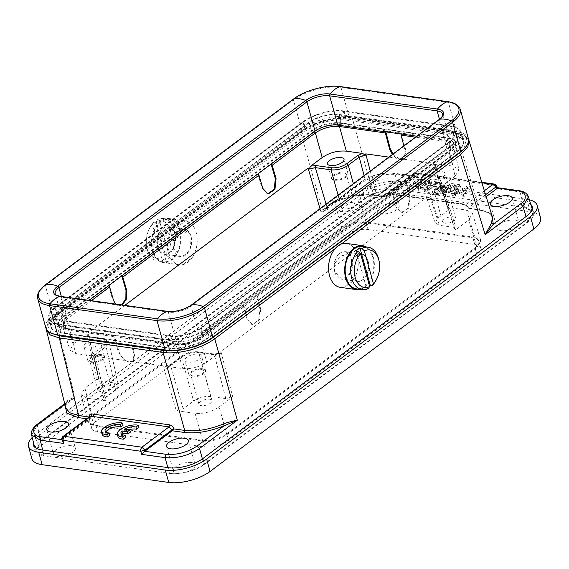 <?xml version="1.0" encoding="UTF-8"?>
<svg xmlns="http://www.w3.org/2000/svg" width="569" height="569" viewBox="0 0 569 569"><rect width="100%" height="100%" fill="white"/><g stroke="black" fill="none" stroke-linecap="round" stroke-linejoin="round"><path stroke-width="0.43" stroke-dasharray="2.85 2.13" d="M128.786 429.787A8.82 3.634 -15.5 0 0 124.945 431.373L130.408 432.141M124.945 431.373L124.334 429.161M121.738 434.311A8.82 3.634 -15.5 0 0 121.61 435.541A8.82 3.634 -15.5 0 0 125.706 437.397M117.968 436.551A12.603 5.192 164.5 0 1 124.924 429.517A12.603 5.192 164.5 0 1 138.95 427.475M105.862 432.084A8.82 3.634 -15.5 0 0 105.734 433.315A8.82 3.634 -15.5 0 0 109.824 435.171M102.093 434.325A12.603 5.192 164.5 0 1 109.049 427.291A12.603 5.192 164.5 0 1 123.068 425.249M461.715 196.867L463.913 197.173L470.613 188.332L468.422 188.026L454.83 194.719L460.584 186.931L458.507 186.639L443.059 194.249L445.214 194.555L458.031 187.941L457.419 185.729L454.787 188.816L455.399 191.028L452.156 195.53L454.745 195.892L454.119 193.673L467.412 187.123L468.024 189.342L461.715 196.867L461.096 194.655L463.301 194.961L470.001 186.12L470.613 188.332M458.024 187.941L455.406 191.028M454.603 195.949L468.045 189.349M463.301 194.961L463.913 197.173M470.001 186.12L467.81 185.814L468.422 188.026M467.81 185.814L454.218 192.507L454.837 194.719M454.218 192.507L455.001 191.469L455.613 193.68M455.001 191.469L459.965 184.712L460.584 186.931M459.965 184.712L457.896 184.427L458.507 186.639M457.896 184.427L442.447 192.038L443.059 194.249M442.447 192.038L444.602 192.343L445.214 194.555M444.602 192.343L454.218 187.407L454.83 189.619M454.218 187.407L457.419 185.729M454.787 188.816L451.537 193.318L452.156 195.53M451.537 193.318L454.126 193.68M467.412 187.123L461.096 194.655M418.315 190.786L420.519 191.092L431.522 182.855L429.467 182.564L420.818 189.043L420.946 181.369L418.741 181.063L407.738 189.299L409.801 189.591L418.435 183.118L418.315 190.786L417.703 188.574L419.908 188.88L420.519 191.092M419.908 188.88L430.911 180.643L428.848 180.352L420.207 186.824L420.335 179.157L418.13 178.851L407.127 187.087L409.182 187.379L417.824 180.906L417.703 188.574M417.824 180.906L418.435 183.118M409.182 187.379L409.801 189.591M407.127 187.087L407.738 189.299M418.13 178.851L418.741 181.063M420.335 179.157L420.946 181.369M420.207 186.824L420.818 189.043M428.848 180.352L429.467 182.564M430.911 180.643L431.522 182.855M424.275 191.618L426.43 191.924L437.433 183.68L435.278 183.382L424.275 191.618L423.663 189.406L425.811 189.705L426.43 191.924M425.811 189.705L436.814 181.468L434.666 181.17L423.663 189.406M434.666 181.17L435.278 183.382M436.814 181.468L437.433 183.68M435.143 193.14L437.454 193.467L454.688 186.099L452.405 185.779L447.291 188.026L440.513 187.08L441.949 184.313L439.51 183.972L435.143 193.14L434.524 190.928L436.843 191.255L454.069 183.887L451.793 183.567L446.679 185.814L439.901 184.861L441.338 182.101L438.891 181.76L434.524 190.928M439.993 188.054L445.484 188.83L437.504 192.443L439.993 188.054L439.375 185.843L444.873 186.618L436.892 190.231L437.504 192.443M436.892 190.231L439.375 185.843M444.873 186.618L445.484 188.83M436.843 191.255L437.454 193.467M438.891 181.76L439.51 183.972M441.338 182.101L441.949 184.313M439.901 184.861L440.513 187.08M446.679 185.814L447.291 188.026M451.793 183.567L452.405 185.779M454.069 183.887L454.688 186.099M414.332 176.027L414.886 175.046L413.713 175.316L413.051 176.255L414.332 176.027L418.549 177.72L414.886 175.046L417.603 174.662M187.628 230.665A13.613 9.004 98 0 0 184.648 229.385A13.613 9.004 98 0 0 173.958 240.907L177.023 238.61C178.879 234.364 181.397 232.486 184.562 232.963L187.628 230.665L191.141 236.498L190.402 248.205L186.219 254.435L180.615 256.313L174.164 249.208L173.958 240.907M157.791 246.91A13.613 9.004 98 0 0 164.391 254.037A13.613 9.004 98 0 0 173.225 248.056A13.613 9.004 98 0 0 174.768 234.2A13.613 9.004 98 0 0 168.168 227.081A13.613 9.004 98 0 0 159.334 233.055A13.613 9.004 98 0 0 157.791 246.91M157.634 247.031A13.862 9.168 98 0 0 164.356 254.286A13.862 9.168 98 0 0 173.353 248.198A13.862 9.168 98 0 0 174.925 234.087A13.862 9.168 98 0 0 168.204 226.832A13.862 9.168 98 0 0 159.206 232.92A13.862 9.168 98 0 0 157.634 247.031M334.231 263.376L337.296 261.079C339.117 256.832 341.635 254.948 344.835 255.431L347.901 253.134L351.621 258.995L351.158 270.737L347.054 276.982L341.393 278.853L334.643 271.705L334.231 263.376A13.613 9.004 -82 0 1 344.921 251.854A13.613 9.004 -82 0 1 347.901 253.134M367.994 261.292A13.613 9.004 -82 0 1 366.457 275.147A13.613 9.004 -82 0 1 357.617 281.122A13.613 9.004 -82 0 1 351.016 274.002A13.613 9.004 -82 0 1 352.56 260.147A13.613 9.004 -82 0 1 361.393 254.165A13.613 9.004 -82 0 1 367.994 261.292M350.86 274.116A13.862 9.168 98 0 0 357.581 281.378A13.862 9.168 98 0 0 366.585 275.282A13.862 9.168 98 0 0 368.15 261.171A13.862 9.168 98 0 0 361.429 253.916A13.862 9.168 98 0 0 352.431 260.005A13.862 9.168 98 0 0 350.86 274.116M362.481 246.427A21.423 14.168 -82 0 1 372.866 257.643A21.423 14.168 -82 0 1 370.44 279.45A21.423 14.168 -82 0 1 356.535 288.86M360.291 289.393A22.184 14.666 98 0 0 373.342 257.288A22.184 14.666 98 0 0 366.244 246.953M334.757 271.861A13.862 9.168 98 0 0 341.478 279.116A13.862 9.168 98 0 0 350.483 273.028A13.862 9.168 98 0 0 352.047 258.916A13.862 9.168 98 0 0 345.326 251.662A13.862 9.168 98 0 0 336.329 257.75A13.862 9.168 98 0 0 334.757 271.861M340.326 287.352A22.184 14.666 98 0 0 343.697 287.245L353.249 280.09A22.184 14.666 98 0 0 357.24 255.033A22.184 14.666 98 0 0 346.485 243.418M353.249 280.09C350.532 284.073 347.346 286.463 343.697 287.245M378.897 260.154A21.423 14.168 -82 0 1 376.088 280.183M356.201 250.957L366.528 288.206A21.423 14.168 98 0 0 369.544 286.1M366.528 288.206L368.406 288.469M343.896 110.919A29.993 12.354 164.5 0 0 302.914 121.802L54.88 307.537A29.993 12.354 164.5 0 0 48.258 318.676A29.993 12.354 164.5 0 0 58.458 324.671L165.928 339.736A29.993 12.354 164.5 0 0 206.917 328.854L454.951 143.118A29.993 12.354 164.5 0 0 461.573 131.98A29.993 12.354 164.5 0 0 451.373 125.984L343.896 110.919L346.108 118.885L453.585 133.957A29.993 12.354 164.5 0 1 463.785 139.946A29.993 12.354 164.5 0 1 457.163 151.084L209.129 336.82A29.993 12.354 164.5 0 1 168.14 347.702L60.663 332.637A29.993 12.354 164.5 0 1 50.463 326.649A29.993 12.354 164.5 0 1 57.085 315.503L305.119 129.768A29.993 12.354 164.5 0 1 346.108 118.885M450.748 126.46A28.983 11.935 164.5 0 1 460.563 132.115A28.983 11.935 164.5 0 1 454.204 143.011L206.17 328.747A28.983 11.935 164.5 0 1 166.561 339.266L59.084 324.195A28.983 11.935 164.5 0 1 49.19 318.27A28.983 11.935 164.5 0 1 55.627 307.644L303.661 121.908A28.983 11.935 164.5 0 1 343.271 111.389L450.748 126.46L453.365 135.187L345.888 120.123A29.254 12.049 -15.5 0 0 305.923 130.735L57.889 316.471A29.254 12.049 -15.5 0 0 51.395 327.196A29.254 12.049 -15.5 0 0 61.374 333.178L168.851 348.242A29.254 12.049 -15.5 0 0 208.816 337.63L456.85 151.895A29.254 12.049 -15.5 0 0 463.273 140.892A29.254 12.049 -15.5 0 0 453.365 135.187M453.315 134.27L455.527 142.236A21.423 8.827 164.5 0 0 448.237 137.954L340.76 122.89L338.555 114.924L446.032 129.988A21.423 8.827 164.5 0 1 453.315 134.27A21.423 8.827 164.5 0 1 448.585 142.222L200.551 327.957A21.423 8.827 164.5 0 1 171.276 335.731L63.799 320.667A21.423 8.827 164.5 0 1 56.516 316.385A21.423 8.827 164.5 0 1 61.246 308.434L309.28 122.698A21.423 8.827 164.5 0 1 338.555 114.924M439.446 119.255L445.25 140.194L416.807 136.204M445.25 140.194A16.636 6.849 164.5 0 1 450.911 143.516A16.636 6.849 164.5 0 1 447.234 149.697L199.2 335.433A16.636 6.849 164.5 0 1 176.468 341.464L68.998 326.4A16.636 6.849 164.5 0 1 63.337 323.078A16.636 6.849 164.5 0 1 67.014 316.897L89.091 300.368M455.527 142.236A21.423 8.827 164.5 0 1 450.79 150.195L202.763 335.93A21.423 8.827 164.5 0 1 173.481 343.704L66.011 328.633A21.423 8.827 164.5 0 1 58.721 324.358A21.423 8.827 164.5 0 1 63.451 316.4L311.485 130.664A21.423 8.827 164.5 0 1 340.76 122.89M468.394 138.665A34.787 14.325 164.5 0 0 456.573 131.716L349.096 116.652L340.966 87.349A1.515 1.003 98 0 0 340.234 86.559M45.847 327.929A34.787 14.325 164.5 0 1 53.529 315.006L301.563 129.27A34.787 14.325 164.5 0 1 349.096 116.652M339.181 114.454L446.658 129.519A22.433 9.239 164.5 0 1 454.311 134.106A22.433 9.239 164.5 0 1 449.332 142.328L201.298 328.064A22.433 9.239 164.5 0 1 170.643 336.208L63.173 321.136A22.433 9.239 164.5 0 1 55.57 316.762A22.433 9.239 164.5 0 1 60.492 308.327L308.526 122.591A22.433 9.239 164.5 0 1 339.181 114.454L341.471 123.43L448.948 138.495L446.658 129.519M202.393 458.913L203.866 464.212C196.924 470.158 177.983 475.186 169.427 473.358L44.098 455.79L35.498 450.641L41.096 441.395L364.893 198.922L360.625 183.567C371.073 176.575 382.553 173.524 395.057 174.427L418.549 177.72L417.646 174.64L416.188 173.14L415.036 173.438L387.902 193.766L386.593 193.168C384.8 193.111 384.025 194.121 384.274 196.205L373.541 194.698C361.628 193.396 348.79 195.53 335.034 201.099C331.727 202.116 327.666 205.701 322.843 211.853L330.596 204.612L334.8 201.945C349.195 196.149 362.545 193.937 374.85 195.302L385.576 196.803L384.274 196.205L386.365 195.779L386.941 193.958L387.902 193.766L465.791 204.684L468.721 207.322A1.515 0.946 -126.8 0 0 470.165 208.659L480.314 210.338C489.795 212.166 490.023 213.944 491.075 214.719L492.398 216.96L488.33 212.301L479.589 209.57L456.125 133.054L464.873 135.806L468.927 140.429M486.175 196.675L470.165 208.659L468.379 207.841L485.57 194.705M203.866 464.212L527.662 221.739L533.196 212.273L524.654 207.351L519.924 191.931L528.459 196.838M364.893 198.922C371.834 192.983 390.768 187.955 399.331 189.783L525.279 207.436A25.207 10.377 -15.5 0 1 533.85 212.472A25.207 10.377 -15.5 0 1 528.288 221.832L204.491 464.297A25.207 10.377 -15.5 0 1 170.046 473.444L169.427 473.358L167.834 467.604M31.608 434.986L37.205 425.754L74.987 397.461C69.738 398.848 66.957 400.384 66.63 402.091L65.727 407.838L66.552 402.909L65.57 403.549L67.974 401.273L74.987 397.461L54.83 316.328L55.591 315.183L301.456 131.069C313.185 121.965 336.955 115.656 351.045 117.904L454.816 132.449L466.63 138.395L463.763 149.028M51.559 333.313L47.54 325.354L55.072 315.311M495.599 185.594L496.566 186.497L496.438 188.638L497.903 187.742M414.659 176.063L393.848 173.147C382.076 172.251 371.13 175.152 360.995 181.852L330.596 204.612L335.02 202.009C349.238 196.312 362.318 194.129 374.267 195.466L374.85 195.302L373.541 194.698L352.353 118.501L351.045 117.904L351.621 117.755M530.792 204.427A25.207 10.377 -15.5 0 0 523.686 201.682L397.112 183.936L398.705 189.69L399.331 189.783L395.057 174.427L393.84 173.175L392.887 173.424C387.532 171.226 365.454 177.244 361.891 181.653L334.8 201.945L335.034 201.099M374.374 189.527A11.344 4.673 164.5 0 1 370.519 187.258A11.344 4.673 164.5 0 1 376.237 181.17A11.344 4.673 164.5 0 1 388.52 178.929A11.344 4.673 164.5 0 1 392.375 181.198A11.344 4.673 164.5 0 1 386.657 187.286A11.344 4.673 164.5 0 1 374.374 189.527M62.234 441.174L62.761 439.517L89.859 419.225L86.659 418.77M64.987 404.879L65.57 403.549L64.802 404.125M46.438 330.191L47.782 323.697L54.83 316.328L300.695 132.221C314.102 122.356 336.45 116.417 352.353 118.501L456.125 133.054L454.816 132.449L455.392 132.3L464.909 135.443L468.564 139.469M61.893 439.695L62.533 438.621L62.761 439.517M90.236 416.152L89.859 419.225L89.347 417.049M413.713 175.316L413.457 175.487A1.515 0.946 53.2 0 1 413.208 176.397L392.887 173.424M66.552 402.902L66.63 402.091M474.866 237.309L366.016 222.052C357.41 221.419 349.373 223.553 341.912 228.446L91.787 415.754L87.868 422.226L93.885 425.832L202.735 441.089C211.348 441.715 219.385 439.581 226.839 434.688L476.971 247.38L480.841 240.751L474.866 237.309L466.509 210.061L447.732 207.429L433.592 163.388L403.016 159.1C401.124 159.96 398.897 159.647 396.316 158.161L388.876 157.122M341.912 228.446L334.366 201.312L320.802 211.476L327.687 209.648L342.73 211.753C348.882 212.216 354.615 210.694 359.942 207.187L370.369 199.378L377.254 197.55L358.47 194.918L366.016 222.052M466.509 210.061L472.483 213.503L468.614 220.139L476.971 247.38M226.839 434.688L219.165 406.927C211.725 411.899 203.688 414.033 195.06 413.329L202.735 441.089M93.885 425.832L87.021 398.186L105.806 400.818L95.386 356.322L125.962 360.611C128.509 362.119 130.742 362.432 132.662 361.55L163.239 365.839L176.276 410.697L195.06 413.329M87.021 398.186L81.004 394.587L84.916 388.108L91.787 415.754M334.366 201.312C341.805 196.348 349.843 194.214 358.47 194.918M481.765 182.293L416.195 173.104A3.023 3.023 0 0 0 413.962 173.673L413.457 175.487L386.365 195.779A1.515 0.946 53.2 0 1 386.23 196.568L385.007 196.952M433.592 163.388L435.74 165.728L423.884 174.74C421.33 176.696 420.349 178.666 420.939 180.643M435.74 165.743L434.638 167.635L448.329 210.302L449.51 208.382L447.732 207.429M448.329 210.302L437.902 218.112L435.157 222.899L439.403 225.31L454.446 227.415L456.061 228.361L455.051 230.296L468.614 220.139M453.379 216.81A6.807 2.802 164.5 0 1 455.698 218.169A6.807 2.802 164.5 0 1 454.19 220.701A6.807 2.802 164.5 0 1 444.894 223.169A6.807 2.802 164.5 0 1 442.575 221.81A6.807 2.802 164.5 0 1 446.011 218.155A6.807 2.802 164.5 0 1 453.379 216.81M352.268 202.635A6.807 2.802 164.5 0 1 354.587 204.001A6.807 2.802 164.5 0 1 353.086 206.526A6.807 2.802 164.5 0 1 343.783 208.994A6.807 2.802 164.5 0 1 341.471 207.635A6.807 2.802 164.5 0 1 344.899 203.979A6.807 2.802 164.5 0 1 352.268 202.635M396.316 158.161L392.34 154.526M392.966 154.057L398.912 158.644L404.282 158.246L405.932 150.771L405.299 151.247L403.698 158.68L403.016 159.1M434.545 164.839L436.772 163.836L453.031 166.112L446.935 141.567L452.952 145.159L449.041 151.638L455.136 176.191L459.048 169.711L453.031 166.112M403.89 145.877L405.299 151.247M454.446 227.415L440.854 185.231L442.547 186.17L456.139 228.34M434.624 167.585L435.377 166.418L424.417 174.626C420.711 177.834 421.152 179.946 425.74 180.949L441.416 183.147L443.685 184.761L441.871 187.742L441.018 186.76L455.051 230.296M220.9 351.592L220.765 353.313L214.378 354.821L225.843 398.599L232.728 396.771L220.9 351.592L441.018 186.76M225.843 398.599L210.8 396.493C204.648 396.031 198.915 397.553 193.595 401.06L183.168 408.869L176.276 410.697M219.165 406.927L232.728 396.771M209.748 399.253A6.807 2.802 164.5 0 1 212.059 400.612A6.807 2.802 164.5 0 1 210.558 403.137A6.807 2.802 164.5 0 1 201.262 405.612A6.807 2.802 164.5 0 1 198.944 404.246A6.807 2.802 164.5 0 1 202.379 400.597A6.807 2.802 164.5 0 1 209.748 399.253M183.168 408.869L170.536 365.405L164.221 367.261L163.239 365.839M132.662 361.55L133.331 361.137L134.739 353.854L130.116 338.036A1.515 1.003 98 0 0 129.391 337.268A1.515 1.003 98 0 0 129.127 337.282L113.402 335.077A1.515 1.003 -82 0 1 113.665 335.063A1.515 1.003 -82 0 1 114.39 335.831L119.013 351.649C120.251 355.461 122.563 358.449 125.962 360.611M243.297 305.709L246.79 318.981L251.847 324.508L258.646 319.906L259.997 309.095L256.498 295.823A1.515 0.946 53.2 0 1 256.726 294.792A1.515 0.946 53.2 0 1 256.925 294.692L243.724 304.579A1.515 0.946 -126.8 0 0 243.518 304.678A1.515 0.946 -126.8 0 0 243.297 305.709L200.082 338.064C192.635 342.943 184.598 345.077 175.977 344.465L182.677 368.563L166.418 366.28L164.221 367.261M129.127 337.282L134.113 354.323L132.662 361.642L124.831 360.767L118.38 352.119L113.402 335.077M95.386 356.322L95.187 357.588L92.206 355.881L75.947 353.598L68.529 329.408L62.547 325.952L66.424 319.33L73.842 343.527L69.973 350.155L75.947 353.598M95.187 357.588L93.985 356.663L95.101 354.828L105.201 397.944L103.999 399.801L105.806 400.818M105.201 397.944L115.628 390.135L118.437 385.569L114.127 382.937L99.084 380.832L97.448 379.822L98.487 377.951L84.916 388.108M108.636 385.078A6.807 2.802 164.5 0 1 110.955 386.436A6.807 2.802 164.5 0 1 109.447 388.961A6.807 2.802 164.5 0 1 100.151 391.436A6.807 2.802 164.5 0 1 97.84 390.078A6.807 2.802 164.5 0 1 101.268 386.422A6.807 2.802 164.5 0 1 108.636 385.078M99.084 380.832L88.885 337.232L87.164 336.194L87.96 332.957L98.487 377.951M341.471 123.43A22.17 9.132 -15.5 0 0 311.179 131.475L308.526 122.591M60.492 308.327L63.145 317.203L311.179 131.475M63.145 317.203A22.17 9.132 -15.5 0 0 58.28 325.546A22.17 9.132 -15.5 0 0 65.791 329.871L63.173 321.136M170.643 336.208L173.268 344.935L65.791 329.871M173.268 344.935A22.17 9.132 -15.5 0 0 203.56 336.891L201.298 328.064M449.332 142.328L451.594 151.155L203.56 336.891M451.594 151.155A22.17 9.132 -15.5 0 0 456.516 143.025A22.17 9.132 -15.5 0 0 448.948 138.495M434.851 166.546L436.772 163.836M436.665 193.51A6.807 2.802 164.5 0 1 434.353 192.151A6.807 2.802 164.5 0 1 437.789 188.495A6.807 2.802 164.5 0 1 445.157 187.151A6.807 2.802 164.5 0 1 447.469 188.51A6.807 2.802 164.5 0 1 445.968 191.042A6.807 2.802 164.5 0 1 436.665 193.51M440.854 185.231L425.178 183.033L420.932 180.65L423.677 175.842L434.638 167.635M335.561 179.335A6.807 2.802 164.5 0 1 333.242 177.976A6.807 2.802 164.5 0 1 336.677 174.32A6.807 2.802 164.5 0 1 344.046 172.976A6.807 2.802 164.5 0 1 346.357 174.342A6.807 2.802 164.5 0 1 344.857 176.867A6.807 2.802 164.5 0 1 335.561 179.335M385.369 131.802A1.515 1.003 -82 0 1 385.647 131.211L401.373 133.416A1.515 1.003 98 0 0 401.102 134.007M385.818 131.859L385.647 131.211M401.373 133.416L405.932 150.771M455.136 176.191L443.685 184.761M431.515 179.726A8.571 3.528 164.5 0 1 428.599 178.012A8.571 3.528 164.5 0 1 432.924 173.41A8.571 3.528 164.5 0 1 442.205 171.724A8.571 3.528 164.5 0 1 445.122 173.431A8.571 3.528 164.5 0 1 443.23 176.618A8.571 3.528 164.5 0 1 431.515 179.726M442.476 186.198L441.871 187.742M220.765 353.313L218.233 353.584L206.782 362.161L200.082 338.064L200.843 336.919L449.802 150.493C456.21 144.939 455.449 141.29 447.519 139.554L340.063 124.49C330.696 123.814 321.976 126.133 313.896 131.439L64.937 317.865C58.529 323.427 59.29 327.075 67.22 328.804L174.676 343.868C184.043 344.544 192.763 342.232 200.843 336.919L200.316 337.054M218.233 353.584L213.055 354.153L197.379 351.955C191.966 351.564 186.924 352.901 182.236 355.981L171.276 364.188L166.418 366.28M182.677 368.563C191.305 369.26 199.335 367.126 206.782 362.161M187.884 362.168A8.571 3.528 164.5 0 1 184.968 360.454A8.571 3.528 164.5 0 1 189.292 355.853A8.571 3.528 164.5 0 1 198.574 354.16A8.571 3.528 164.5 0 1 201.483 355.874A8.571 3.528 164.5 0 1 199.591 359.053A8.571 3.528 164.5 0 1 187.884 362.168M406.252 182.877L393.044 192.763A1.515 0.946 -126.8 0 0 392.845 192.863A1.515 0.946 -126.8 0 0 392.624 193.887L396.116 207.166L401.166 212.692L407.966 208.09L409.317 197.279L405.825 184A1.515 0.946 53.2 0 1 406.046 182.969A1.515 0.946 53.2 0 1 406.252 182.877L410.064 197.386L408.72 208.197L401.92 212.799L396.863 207.272L396.116 207.166M393.044 192.763L396.863 207.272M259.997 309.095L260.744 309.202L256.925 294.692M260.744 309.202L259.4 320.013L252.593 324.615L247.536 319.088L246.79 318.981M243.724 304.579L247.536 319.088M193.033 375.953A6.807 2.802 164.5 0 1 190.722 374.587A6.807 2.802 164.5 0 1 194.157 370.938A6.807 2.802 164.5 0 1 201.526 369.594A6.807 2.802 164.5 0 1 203.837 370.952A6.807 2.802 164.5 0 1 202.336 373.477A6.807 2.802 164.5 0 1 193.033 375.953M170.536 365.405L181.497 357.197C186.824 353.712 192.557 352.19 198.702 352.624L214.378 354.821M92.206 355.881L93.6 353.299L104.561 345.091C108.266 341.877 107.826 339.764 103.238 338.761L87.562 336.564L85.293 334.949L87.861 334.686M73.842 343.527L85.293 334.949M86.773 347.993A8.571 3.528 164.5 0 1 83.863 346.279A8.571 3.528 164.5 0 1 88.181 341.677A8.571 3.528 164.5 0 1 97.463 339.985A8.571 3.528 164.5 0 1 100.379 341.699A8.571 3.528 164.5 0 1 98.487 344.878A8.571 3.528 164.5 0 1 86.773 347.993M91.929 361.777A6.807 2.802 164.5 0 1 89.61 360.419A6.807 2.802 164.5 0 1 93.046 356.763A6.807 2.802 164.5 0 1 100.414 355.419A6.807 2.802 164.5 0 1 102.726 356.777A6.807 2.802 164.5 0 1 101.225 359.302A6.807 2.802 164.5 0 1 91.929 361.777M88.138 336.414L87.562 336.564L88.885 337.232L104.561 339.43L108.878 342.076L106.062 346.621L95.101 354.828M108.672 285.702A1.515 0.946 -126.8 0 0 108.53 285.624L121.73 275.737A1.515 0.946 53.2 0 1 121.873 275.816M257.992 173.886A1.515 0.946 -126.8 0 0 257.849 173.808L271.057 163.922A1.515 0.946 53.2 0 1 271.193 164M108.53 285.624L112.776 300.197L118.06 305.752L121.574 304.92M122.328 305.027L118.807 305.859L115.55 304.074M257.849 173.808L262.096 188.375L267.38 193.937M446.252 186.326A8.571 3.528 -15.5 0 0 436.978 188.019A8.571 3.528 -15.5 0 0 432.653 192.621A8.571 3.528 -15.5 0 0 435.57 194.335A8.571 3.528 -15.5 0 0 447.277 191.227A8.571 3.528 -15.5 0 0 449.169 188.04A8.571 3.528 -15.5 0 0 446.252 186.326M345.148 172.158A8.571 3.528 -15.5 0 0 335.866 173.844A8.571 3.528 -15.5 0 0 331.542 178.446A8.571 3.528 -15.5 0 0 334.458 180.16A8.571 3.528 -15.5 0 0 346.165 177.051A8.571 3.528 -15.5 0 0 348.057 173.865A8.571 3.528 -15.5 0 0 345.148 172.158M191.938 376.77A8.571 3.528 -15.5 0 0 203.645 373.662A8.571 3.528 -15.5 0 0 205.537 370.483A8.571 3.528 -15.5 0 0 202.621 368.769A8.571 3.528 -15.5 0 0 193.346 370.462A8.571 3.528 -15.5 0 0 189.022 375.063A8.571 3.528 -15.5 0 0 191.938 376.77M90.827 362.602A8.571 3.528 -15.5 0 0 102.534 359.487A8.571 3.528 -15.5 0 0 104.426 356.308A8.571 3.528 -15.5 0 0 101.517 354.594A8.571 3.528 -15.5 0 0 92.235 356.286A8.571 3.528 -15.5 0 0 87.91 360.888A8.571 3.528 -15.5 0 0 90.827 362.602M480.321 210.317L480.89 210.167L479.589 209.57L468.863 208.062L464.489 204.086L386.593 193.168M191.028 236.341A13.862 9.168 98 0 0 184.306 229.087A13.862 9.168 98 0 0 175.309 235.175A13.862 9.168 98 0 0 173.737 249.286A13.862 9.168 98 0 0 180.458 256.541A13.862 9.168 98 0 0 189.456 250.452A13.862 9.168 98 0 0 191.028 236.341M192.23 257.515A22.184 14.666 98 0 0 196.213 232.458A22.184 14.666 98 0 0 185.466 220.85A22.184 14.666 98 0 0 171.063 230.594A22.184 14.666 98 0 0 168.552 253.169A22.184 14.666 98 0 0 179.306 264.784A22.184 14.666 98 0 0 182.67 264.67C186.276 263.881 189.463 261.498 192.23 257.515L182.67 264.67M152.449 250.915A22.184 14.666 98 0 0 163.203 262.522A22.184 14.666 98 0 0 177.599 252.778A22.184 14.666 98 0 0 180.11 230.196A22.184 14.666 98 0 0 169.363 218.588A22.184 14.666 98 0 0 154.96 228.333A22.184 14.666 98 0 0 152.449 250.915M71.481 445.747A11.344 4.673 -15.5 0 0 59.197 447.988A11.344 4.673 -15.5 0 0 53.472 454.076A11.344 4.673 -15.5 0 0 57.334 456.338A11.344 4.673 -15.5 0 0 69.61 454.105A11.344 4.673 -15.5 0 0 75.336 448.009A11.344 4.673 -15.5 0 0 71.481 445.747M191.312 462.547A11.344 4.673 -15.5 0 0 179.029 464.781A11.344 4.673 -15.5 0 0 173.31 470.876A11.344 4.673 -15.5 0 0 177.165 473.138A11.344 4.673 -15.5 0 0 189.449 470.904A11.344 4.673 -15.5 0 0 195.167 464.809A11.344 4.673 -15.5 0 0 191.312 462.547M515.109 220.075A11.344 4.673 -15.5 0 0 502.825 222.315A11.344 4.673 -15.5 0 0 497.1 228.404A11.344 4.673 -15.5 0 0 500.962 230.673A11.344 4.673 -15.5 0 0 513.238 228.432A11.344 4.673 -15.5 0 0 518.964 222.344A11.344 4.673 -15.5 0 0 515.109 220.075M395.27 203.275A11.344 4.673 -15.5 0 0 382.994 205.516A11.344 4.673 -15.5 0 0 377.268 211.604A11.344 4.673 -15.5 0 0 381.123 213.873A11.344 4.673 -15.5 0 0 393.407 211.632A11.344 4.673 -15.5 0 0 399.132 205.544A11.344 4.673 -15.5 0 0 395.27 203.275M343.925 235.907L95.578 421.878A17.646 7.269 -15.5 0 0 91.68 428.429A17.646 7.269 -15.5 0 0 97.676 431.949L204.406 446.914A17.646 7.269 -15.5 0 0 228.518 440.513L476.865 254.542A17.646 7.269 -15.5 0 0 480.755 247.992A17.646 7.269 -15.5 0 0 474.759 244.464L368.029 229.506A17.646 7.269 -15.5 0 0 343.925 235.907L342.083 229.264L93.736 415.235A17.646 7.269 -15.5 0 0 89.838 421.785A17.646 7.269 -15.5 0 0 95.834 425.313L202.564 440.278A17.646 7.269 -15.5 0 0 226.675 433.87L475.023 247.899A17.646 7.269 -15.5 0 0 478.92 241.348A17.646 7.269 -15.5 0 0 472.917 237.828L366.187 222.863A17.646 7.269 -15.5 0 0 342.083 229.264M398.705 189.69A25.207 10.377 -15.5 0 0 364.267 198.837L40.47 441.309A25.207 10.377 -15.5 0 0 34.901 450.669A25.207 10.377 -15.5 0 0 43.472 455.698L44.098 455.79L42.675 450.058M397.112 183.936A25.207 10.377 -15.5 0 0 362.666 193.083L38.87 435.548A25.207 10.377 -15.5 0 0 33.393 442.17M540.55 217.763A30.249 12.454 -15.5 0 0 530.265 211.725L403.691 193.979A30.249 12.454 -15.5 0 0 362.361 204.954L38.564 447.419A30.249 12.454 -15.5 0 0 31.885 458.657M529.369 199.804A30.249 12.454 -15.5 0 0 526.83 199.328L400.256 181.582A30.249 12.454 -15.5 0 0 358.925 192.557L35.129 435.029A30.249 12.454 -15.5 0 0 32.234 437.49M179.64 230.552A21.423 14.168 98 0 0 169.256 219.342A21.423 14.168 98 0 0 155.344 228.752A21.423 14.168 98 0 0 152.919 250.559A21.423 14.168 98 0 0 163.303 261.776A21.423 14.168 98 0 0 177.215 252.366A21.423 14.168 98 0 0 179.64 230.552M124.796 305.368L87.96 332.957M165.814 260.069L155.486 222.82L153.609 222.557L152.357 224.535L161.447 257.309L163.943 259.805L165.814 260.069A21.423 14.168 -82 0 0 169.583 257.245L167.713 256.982L165.223 254.478L156.134 221.711L157.385 219.734L159.256 219.997L169.583 257.245M155.486 222.82A21.423 14.168 -82 0 1 159.256 219.997M152.357 224.535A18.905 12.504 98 0 0 149.114 229.143A18.905 12.504 98 0 0 146.638 246.811A18.905 12.504 98 0 0 161.447 257.309M153.609 222.557A21.423 14.168 98 0 0 149.697 228.02A21.423 14.168 98 0 0 146.887 248.048A21.423 14.168 98 0 0 147.3 249.777A21.423 14.168 98 0 0 157.691 260.986A21.423 14.168 98 0 0 163.943 259.805M167.713 256.982A21.423 14.168 98 0 0 174.022 229.762A21.423 14.168 98 0 0 163.637 218.553A21.423 14.168 98 0 0 157.385 219.734M165.223 254.478A18.905 12.504 98 0 0 170.579 230.68A18.905 12.504 98 0 0 156.134 221.711M455.989 191.611L456.601 193.823M465.84 188.908L466.459 191.12M439.865 188.78L440.477 190.999M448.237 137.954L446.032 129.988M456.573 131.716L448.443 102.42L340.966 87.349A34.787 14.325 164.5 0 0 293.44 99.973A1.515 0.946 53.2 0 1 293.654 98.921M460.271 109.369A34.787 14.325 164.5 0 0 448.443 102.42A1.515 1.003 98 0 0 447.711 101.631M451.373 125.984L453.585 133.957M454.951 143.118L457.163 151.084M450.79 150.195L448.585 142.222M450.911 143.516L442.782 114.213A16.636 6.849 164.5 0 1 439.112 120.393L447.234 149.697M439.325 119.341A1.515 0.946 -126.8 0 0 439.112 120.393L191.077 306.129L199.2 335.433M206.917 328.854L209.129 336.82M202.763 335.93L200.551 327.957M191.291 305.076A1.515 0.946 -126.8 0 0 191.077 306.129A16.636 6.849 164.5 0 1 168.346 312.168L176.468 341.464M165.928 339.736L168.14 347.702M173.481 343.704L171.276 335.731M167.613 311.371A1.515 1.003 -82 0 1 168.346 312.168L60.869 297.096L68.998 326.4M58.458 324.671L60.663 332.637M66.011 328.633L63.799 320.667M60.136 296.307A1.515 1.003 -82 0 1 60.869 297.096A16.636 6.849 164.5 0 1 55.214 293.775L63.337 323.078M54.88 307.537L57.085 315.503M63.451 316.4L61.246 308.434M61.345 296.477L67.014 316.897M37.725 298.625A34.787 14.325 164.5 0 1 45.406 285.709A1.515 0.946 53.2 0 1 45.62 284.656M53.529 315.006L45.406 285.709L293.44 99.973L301.563 129.27M302.914 121.802L305.119 129.768M311.485 130.664L309.28 122.698M527.662 221.739L526.069 216.54M341.123 244.129L335.141 248.61M417.646 174.64L495.542 185.558L496.438 188.638L519.924 191.931L518.708 190.679M41.096 441.395L37.205 425.754L37.597 424.054M494.077 184.057L495.542 185.558M413.663 174L415.036 173.438L481.929 182.82M386.23 196.568L413.051 176.255M61.85 439.688L62.462 439.773M46.238 328.939L48.315 322.097L55.058 315.304L300.923 131.19L301.456 131.069L300.695 132.221L322.843 211.853L360.625 183.567L361.016 181.874L361.891 181.653M206.17 328.747L208.816 337.63M456.85 151.895L454.204 143.011M166.561 339.266L168.851 348.242M59.084 324.195L61.374 333.178M55.627 307.644L57.889 316.471M303.661 121.908L305.923 130.735M343.271 111.389L345.888 120.123M374.267 195.466L385 196.974A1.515 1.515 0 0 0 386.116 196.682L413.208 176.397A1.515 0.946 53.2 0 1 412.667 176.511M62.96 436.515L62.668 436.836A3.023 1.899 -126.8 0 0 62.533 438.621L89.618 418.336M370.27 171.056L377.254 197.55M370.369 199.378L364.11 175.665M447.519 139.554L446.935 141.567L415.526 137.165M130.116 338.036L175.977 344.465L174.676 343.868L175.245 343.719L129.391 337.268M118.38 352.119L119.013 351.649M134.739 353.854L134.113 354.323M67.796 328.654L67.22 328.804L68.529 329.408L114.39 335.831M326.073 204.15L327.687 209.648M320.802 211.476L319.991 208.709M437.902 218.112L423.677 175.842M425.178 183.033L439.403 225.31M338.1 195.146L342.73 211.753M359.942 207.187L353.392 183.695M340.063 124.49L339.522 125.372M441.416 183.147L440.84 185.181M214.371 354.779L213.055 354.153L218.923 353.214M405.825 184L449.041 151.638L449.802 150.493L449.275 150.629M256.498 295.823L392.624 193.887M409.317 197.279L410.064 197.386M210.8 396.493L198.702 352.624M181.497 357.197L193.595 401.06M170.522 365.355L171.276 364.188L170.75 364.316L181.696 356.094C186.71 352.773 192.137 351.336 197.955 351.784L213.631 353.982M95.094 354.779L93.6 353.299M115.628 390.135L106.062 346.621M104.561 339.43L114.127 382.937M91.332 300.681L66.424 319.33L64.937 317.865M314.401 131.645L313.896 131.439M112.776 300.197L113.523 300.304M262.096 188.375L262.85 188.481M423.663 175.793L424.417 174.626L423.898 174.754M425.74 180.949L425.164 182.983M181.483 357.147L182.236 355.981L181.71 356.109M198.695 352.581L197.379 351.955L197.955 351.806M104.547 339.38L103.238 338.761L103.814 338.612M104.561 345.091L106.047 346.578M387.902 193.766L465.214 204.854L465.791 204.684L464.489 204.086M484.368 190.771L465.791 204.684M470.165 208.659L480.89 210.167L491.502 214.044M93.736 415.235L95.578 421.878M366.187 222.863L368.029 229.506M472.917 237.828L474.759 244.464M475.023 247.899L476.865 254.542M226.675 433.87L228.518 440.513M202.564 440.278L204.406 446.914M95.834 425.313L97.676 431.949M362.666 193.083L364.267 198.837M38.87 435.548L40.47 441.309M523.686 201.682L525.279 207.436M526.688 216.078L528.288 221.832M202.898 458.543L204.491 464.297M168.452 467.69L170.046 473.444M41.878 449.944L43.472 455.698M35.129 435.029L38.564 447.419M358.925 192.557L362.361 204.954M400.256 181.582L403.691 193.979M526.83 199.328L530.265 211.725M121.61 435.541L120.998 433.329M105.734 433.315L105.123 431.103M164.391 254.037L180.615 256.313M357.617 281.122L341.393 278.853M361.429 253.916L345.326 251.662M461.573 131.98L463.785 139.946M48.258 318.676L50.463 326.649M56.516 316.385L58.721 324.358M465.214 204.854L468.387 207.877A1.515 1.515 0 0 0 469.581 208.83M532.243 209.179L533.196 212.273M34.602 447.035L35.498 450.641M66.552 402.909L67.974 401.273L64.702 403.727M90.094 416.195L90.037 418.108M49.19 318.27L51.395 327.196M460.563 132.115L463.273 140.892M300.923 131.19C313.014 121.83 337.068 115.436 351.628 117.733L455.392 132.285M413.478 176.212L414.367 176.034M472.483 213.503L480.812 240.644M81.004 394.587L87.839 422.113M413.962 173.673L386.842 193.986M435.726 165.679L449.418 208.354M404.41 158.146L403.691 158.687M133.317 361.151L132.591 361.692M93.97 356.614L104.07 399.73M97.349 379.743L87.1 336.059L103.814 338.591C106.716 339.032 108.402 340.191 108.878 342.076M58.28 325.546L55.57 316.762M456.516 143.025L454.311 134.106M442.575 221.81L434.353 192.151M420.982 180.786L435.207 223.055M341.471 207.635L333.242 177.976M452.952 145.159C453.514 146.205 452.284 148.018 449.261 150.614L406.046 182.969M392.845 192.863L256.726 294.792M243.518 304.678L200.309 337.04C192.528 342.104 184.171 344.33 175.252 343.697M401.245 212.706L401.991 212.813M252.672 324.629L251.925 324.522M198.944 404.246L190.722 374.587M165.657 366.294L170.736 364.302M113.665 335.063L67.803 328.64C61.239 327.04 63.557 326.649 62.547 325.952M97.84 390.078L89.61 360.419M108.907 342.218L118.473 385.732M118.658 305.838L117.904 305.738M267.231 193.915L267.978 194.022M331.542 178.446L327.495 163.836M432.653 192.621L428.599 178.012M452.981 145.28L459.048 169.711M189.022 375.063L184.968 360.454M87.91 360.888L83.863 346.279M62.583 326.073L69.973 350.155M386.828 193.993L387.318 193.937M184.306 229.087L168.204 226.832M179.306 264.784L163.203 262.522M46.722 429.73L53.472 454.076M166.553 446.53L173.31 470.876M490.35 204.058L497.1 228.404M370.519 187.258L377.268 211.604M478.92 241.348L480.755 247.992M89.838 421.785L91.68 428.429M532.257 206.718L533.85 212.472M33.308 444.915L34.901 450.669M146.638 246.811L146.887 248.048M149.114 229.143L149.697 228.02M157.691 260.986L163.303 261.776M163.637 218.553L169.256 219.342M392.375 181.198L399.132 205.544M512.214 197.998L518.964 222.344M188.417 440.463L195.167 464.809M68.586 423.663L75.336 448.009M185.466 220.85L169.363 218.588M180.458 256.541L164.356 254.286M104.426 356.308L100.379 341.699M205.537 370.483L201.483 355.874M449.169 188.04L445.122 173.431M348.057 173.865L344.01 159.256M110.955 386.436L102.726 356.777M212.059 400.612L203.837 370.952M354.587 204.001L346.357 174.342M455.698 218.169L447.469 188.51M357.581 281.378L341.478 279.116M361.393 254.165L344.921 251.854M168.168 227.081L184.648 229.385"/><path stroke-width="0.85" d="M124.334 429.161L129.796 429.922L127.356 431.757L121.887 430.989A8.82 3.634 -15.5 0 0 120.998 433.329A8.82 3.634 -15.5 0 0 125.088 435.185L122.712 436.964A12.603 5.192 164.5 0 1 117.356 434.339A12.603 5.192 164.5 0 1 124.312 427.305A12.603 5.192 164.5 0 1 138.338 425.263L135.955 427.042A8.82 3.634 -15.5 0 0 124.334 429.161M127.356 431.757L127.968 433.969L130.408 432.141L129.796 429.922M127.968 433.969L122.499 433.201L121.887 430.989M122.499 433.201A8.82 3.634 -15.5 0 0 121.738 434.311M122.712 436.964L123.324 439.176L125.706 437.397L125.088 435.185M135.955 427.042L136.567 429.261L138.95 427.475L138.338 425.263M123.324 439.176A12.603 5.192 164.5 0 1 117.968 436.551L117.356 434.339M136.567 429.261A8.82 3.634 -15.5 0 0 128.786 429.787M122.456 423.037L120.08 424.815A8.82 3.634 -15.5 0 0 110.173 426.096A8.82 3.634 -15.5 0 0 105.123 431.103A8.82 3.634 -15.5 0 0 109.212 432.959L106.83 434.737A12.603 5.192 164.5 0 1 101.474 432.113A12.603 5.192 164.5 0 1 108.43 425.079A12.603 5.192 164.5 0 1 122.456 423.037L123.068 425.249L120.692 427.035L120.08 424.815M120.692 427.035A8.82 3.634 -15.5 0 0 112.086 427.817A8.82 3.634 -15.5 0 0 105.862 432.084M106.83 434.737L107.449 436.949L109.824 435.171L109.212 432.959M107.449 436.949A12.603 5.192 164.5 0 1 102.093 434.325L101.474 432.113M369.658 286.492L360.568 253.724A18.905 12.504 -82 0 0 355.205 277.523A18.905 12.504 -82 0 0 369.658 286.492L368.406 288.469A21.423 14.168 -82 0 1 362.147 289.649L356.535 288.86A21.423 14.168 -82 0 1 346.144 277.651A21.423 14.168 -82 0 1 348.569 255.837A21.423 14.168 -82 0 1 362.481 246.427L368.1 247.216A21.423 14.168 -82 0 1 378.485 258.426A21.423 14.168 -82 0 1 378.897 260.154L379.153 261.391A18.905 12.504 -82 0 1 376.671 279.059A18.905 12.504 -82 0 1 373.428 283.668L372.176 285.645L370.305 285.382L359.971 248.134L361.848 248.397A21.423 14.168 -82 0 1 368.1 247.216M366.244 246.953A22.184 14.666 98 0 0 362.588 245.68A22.184 14.666 98 0 0 348.185 255.424A22.184 14.666 98 0 0 345.675 278.006A22.184 14.666 98 0 0 356.429 289.614A22.184 14.666 98 0 0 360.291 289.393M362.588 245.68L346.485 243.418A22.184 14.666 98 0 0 332.083 253.162A22.184 14.666 98 0 0 329.572 275.745A22.184 14.666 98 0 0 340.326 287.352L356.429 289.614M361.848 248.397L364.338 250.893A18.905 12.504 -82 0 1 379.153 261.391M364.338 250.893L373.428 283.668M376.671 279.059L376.088 280.183A21.423 14.168 -82 0 1 372.176 285.645M359.971 248.134A21.423 14.168 98 0 0 356.201 250.957L358.072 251.221L360.568 253.724M369.544 286.1A21.423 14.168 98 0 0 370.305 285.382M362.147 289.649A21.423 14.168 -82 0 1 351.763 278.44A21.423 14.168 -82 0 1 358.072 251.221M416.807 136.204L337.78 125.123A16.636 6.849 164.5 0 0 315.048 131.162L89.091 300.368M447.711 101.631L340.234 86.559A1.515 1.003 98 0 0 339.892 86.602L447.369 101.666A1.515 1.003 98 0 1 447.711 101.631C454.681 102.598 458.87 105.18 460.271 109.369L468.394 138.665A34.787 14.325 164.5 0 1 460.719 151.582L212.685 337.317A34.787 14.325 164.5 0 1 165.152 349.942L57.675 334.871A34.787 14.325 164.5 0 1 45.847 327.929L37.725 298.625A34.787 14.325 164.5 0 0 49.553 305.574A1.515 1.003 -82 0 1 49.916 303.746A33.272 22.006 -82 0 1 59.795 296.349A1.515 1.003 -82 0 1 60.136 296.307C53.87 294.77 56.175 294.429 55.214 293.775A16.636 6.849 164.5 0 1 58.884 287.601L61.345 296.477M491.502 214.044L493.366 224.172L485.158 234.613L491.58 223.041L493.366 224.172L520.457 203.887C528.26 199.769 525.976 190.622 517.754 190.928L497.591 188.104L486.175 196.675M497.854 187.734L518.715 190.651C523.871 191.305 527.122 193.368 528.459 196.838L522.932 206.319L485.158 234.613L460.627 154.64L459.147 153.175L213.283 337.289C201.554 346.4 177.784 352.709 163.687 350.454L163.111 352.467L184.669 430.413C196.525 431.75 209.364 429.623 223.176 424.033C226.519 422.717 231.227 421.444 237.294 420.221L224.136 425.783L223.176 424.033M213.283 337.289L214.762 338.754L237.294 420.221L199.52 448.507C189.057 455.456 177.578 458.507 165.081 457.647L167.834 467.604M335.141 248.61L214.762 338.754C201.348 348.591 179.007 354.523 163.111 352.467L59.34 337.922L50.385 335.034L46.438 330.191L65.698 407.731M42.675 450.058L40.214 440.143L31.608 434.986L34.602 447.035M202.393 458.913L199.52 448.507L197.045 446.068L224.136 425.783C209.655 431.587 196.305 433.798 184.086 432.426L172.243 430.776L144.768 451.317L166.048 454.297L165.081 457.647L141.596 454.354L144.768 451.317M170.416 448.792A11.344 4.673 164.5 0 1 166.553 446.53A11.344 4.673 164.5 0 1 172.279 440.434A11.344 4.673 164.5 0 1 184.562 438.201A11.344 4.673 164.5 0 1 188.417 440.463A11.344 4.673 164.5 0 1 182.692 446.551A11.344 4.673 164.5 0 1 170.416 448.792M89.347 417.049C89.148 414.936 89.952 413.898 91.758 413.948L169.654 424.865C171.561 425.335 172.99 426.686 173.936 428.912L184.669 430.413L184.086 432.426M163.687 350.454L59.923 335.909L51.559 333.313M463.763 149.028L459.147 153.175M468.564 139.469L468.927 140.422L467.789 147.051L460.627 154.64L341.123 244.129M497.903 187.742L497.591 188.104A1.515 1.067 -132.2 0 1 496.033 186.86L496.723 186.739L496.566 186.17L497.903 187.742L496.737 186.739M86.659 418.77L78.038 417.561L66.751 413.087L64.987 404.879M64.802 404.125L38.479 423.841C30.676 427.952 32.952 437.106 41.181 436.793L61.85 439.688L63.7 443.436L40.214 440.143L41.181 436.793M50.577 431.992A11.344 4.673 164.5 0 1 46.722 429.73A11.344 4.673 164.5 0 1 52.448 423.635A11.344 4.673 164.5 0 1 64.724 421.401A11.344 4.673 164.5 0 1 68.586 423.663A11.344 4.673 164.5 0 1 62.86 429.759A11.344 4.673 164.5 0 1 50.577 431.992M65.741 407.873L69.724 412.731L78.622 415.548L89.02 417.006M145.152 451.068L144.917 450.171L140.82 451.267M141.596 454.354L140.771 451.224L62.839 440.299L61.893 439.695M173.936 428.912L172.243 430.776L172.002 429.887L169.071 426.878L169.654 424.865M140.771 451.224A3.023 1.999 -82 0 1 140.82 448.948L141.93 447.198L169.071 426.878L90.243 416.152M388.876 157.122L365.739 153.872L370.27 171.056M364.11 175.665L359.21 157.058L365.511 155.166L365.739 153.872M392.34 154.526L389.573 149.042L385.348 132.933A1.515 1.003 -82 0 1 385.369 131.802M271.193 164A1.515 0.946 53.2 0 1 272.167 165.266L315.375 132.904C322.836 128.004 330.866 125.87 339.487 126.503L346.301 151.148L362.56 153.431L365.511 155.166M389.573 149.042L390.206 148.566L392.966 154.057M401.102 134.007A1.515 1.003 98 0 0 401.074 135.138L403.89 145.877M319.991 208.709L308.078 168.118L308.967 169.114L315.361 167.635L326.073 204.15M353.392 183.695L348.249 165.266C342.936 168.801 337.197 170.323 331.037 169.832L338.1 195.146M362.56 153.431L357.702 155.529L359.21 157.058L348.249 165.266L346.741 163.737L357.702 155.529M308.967 169.114L310.745 166.127L322.196 157.549L315.375 132.904L313.896 131.439M310.745 166.127L315.923 165.558L331.599 167.755C337.012 168.147 342.061 166.809 346.741 163.737M346.301 151.148C337.68 150.451 329.643 152.584 322.196 157.549M330.404 165.551A8.571 3.528 164.5 0 1 327.495 163.836A8.571 3.528 164.5 0 1 331.819 159.235A8.571 3.528 164.5 0 1 341.094 157.549A8.571 3.528 164.5 0 1 344.01 159.256A8.571 3.528 164.5 0 1 342.118 162.442A8.571 3.528 164.5 0 1 330.404 165.551M390.206 148.566L385.818 131.859M115.55 304.074L113.523 300.304L109.639 286.968A1.515 0.946 -126.8 0 0 108.672 285.702M121.873 275.816A1.515 0.946 53.2 0 1 122.84 277.082L126.731 290.41L126.595 298.853L122.328 305.027M272.167 165.266L276.05 178.595L274.948 189.441L268.134 194.043L262.85 188.481L258.959 175.152A1.515 0.946 -126.8 0 0 257.992 173.886M121.574 304.92L125.849 298.753L125.977 290.311L121.773 275.887M267.722 193.972L274.301 189.121L275.304 178.488L271.1 164.071M491.58 223.041L492.391 216.96L468.927 140.422M494.205 206.327A11.344 4.673 164.5 0 1 490.35 204.058A11.344 4.673 164.5 0 1 496.076 197.969A11.344 4.673 164.5 0 1 508.352 195.729A11.344 4.673 164.5 0 1 512.214 197.998A11.344 4.673 164.5 0 1 506.488 204.086A11.344 4.673 164.5 0 1 494.205 206.327M33.393 442.17A25.207 10.377 -15.5 0 0 33.308 444.915A25.207 10.377 -15.5 0 0 41.878 449.944L168.452 467.69A25.207 10.377 -15.5 0 0 202.898 458.543L526.688 216.078A25.207 10.377 -15.5 0 0 532.257 206.718A25.207 10.377 -15.5 0 0 530.792 204.427M32.234 437.49A30.249 12.454 -15.5 0 0 28.45 446.26L31.885 458.657A30.249 12.454 -15.5 0 0 42.17 464.695L168.744 482.441A30.249 12.454 -15.5 0 0 210.075 471.466L533.871 228.994A30.249 12.454 -15.5 0 0 540.55 217.763L537.115 205.366A30.249 12.454 -15.5 0 0 529.369 199.804M28.45 446.26A30.249 12.454 -15.5 0 0 38.735 452.298L165.309 470.044A30.249 12.454 -15.5 0 0 206.639 459.069L530.436 216.604A30.249 12.454 -15.5 0 0 537.115 205.366M308.078 168.118L124.796 305.368M460.271 109.369A34.787 14.325 164.5 0 1 452.59 122.285A1.515 0.946 -126.8 0 0 451.381 120.877A33.635 13.848 164.5 0 0 447.369 101.666A33.272 22.006 98 0 0 437.49 109.063A1.515 1.003 98 0 0 437.127 110.891L329.65 95.827L337.78 125.123M460.719 151.582L452.59 122.285L204.556 308.021A1.515 0.946 -126.8 0 0 203.346 306.613A33.272 20.861 -126.8 0 0 191.575 304.963L439.609 119.227A33.272 20.861 -126.8 0 1 451.381 120.877L203.346 306.613A33.635 13.848 164.5 0 1 157.393 318.811L49.916 303.746A33.635 13.848 164.5 0 1 45.904 284.536L293.938 98.8A33.635 13.848 164.5 0 1 339.892 86.602A33.272 22.006 98 0 0 330.013 93.999L437.49 109.063A17.788 7.326 164.5 0 1 439.609 119.227A1.515 0.946 -126.8 0 0 439.325 119.341C444.069 114.938 442.341 115.962 442.782 114.213A16.636 6.849 164.5 0 0 437.127 110.891L439.446 119.255M439.325 119.341L191.291 305.076A1.515 0.946 -126.8 0 1 191.575 304.963A17.788 7.326 164.5 0 1 167.272 311.414L59.795 296.349A17.788 7.326 164.5 0 1 57.675 286.186L305.702 100.45A17.788 7.326 164.5 0 1 330.013 93.999A1.515 1.003 98 0 0 329.65 95.827A16.636 6.849 164.5 0 0 306.919 101.865L315.048 131.162M212.685 337.317L204.556 308.021A34.787 14.325 164.5 0 1 157.03 320.639A1.515 1.003 -82 0 1 157.393 318.811A33.272 22.006 -82 0 1 167.272 311.414A1.515 1.003 -82 0 1 167.613 311.371L60.136 296.307M165.152 349.942L157.03 320.639L49.553 305.574L57.675 334.871M37.725 298.625C36.736 293.995 39.368 289.337 45.62 284.656A1.515 0.946 53.2 0 1 45.904 284.536A33.272 20.861 53.2 0 1 57.675 286.186A1.515 0.946 53.2 0 1 58.884 287.601L306.919 101.865A1.515 0.946 53.2 0 0 305.702 100.45A33.272 20.861 53.2 0 0 293.938 98.8A1.515 0.946 53.2 0 0 293.654 98.921C304.771 90.315 326.855 84.447 340.234 86.559M526.069 216.54L522.932 206.319L520.457 203.887M518.708 190.679L517.754 190.928M173.645 429.346L172.002 429.887L144.917 450.171L141.93 447.198L64.041 436.281L62.875 440.299L63.7 443.436M197.045 446.068C187.45 452.362 177.123 455.108 166.048 454.297M59.923 335.909L59.34 337.922L78.622 415.548L78.038 417.561M481.929 182.82L492.932 184.363L494.077 184.057M64.702 403.727L37.582 424.033L38.479 423.841M62.668 436.836L64.041 436.281L91.175 415.96L91.758 413.948M385.348 132.933L339.487 126.503L339.522 125.372M415.526 137.165L401.074 135.138M331.599 167.755L331.037 169.832L315.361 167.635L315.923 165.558M258.959 175.152L122.84 277.082M109.639 286.968L91.332 300.681M125.977 290.311L126.731 290.41M275.304 178.488L276.05 178.595M485.57 194.705L495.819 187.037A3.023 1.899 -126.8 0 0 494.731 185.359L492.932 184.363L484.368 190.771M497.263 188.375A1.515 0.946 -126.8 0 1 495.819 187.037L496.033 186.86M530.436 216.604L533.871 228.994M206.639 459.069L210.075 471.466M165.309 470.044L168.744 482.441M38.735 452.298L42.17 464.695M191.291 305.076C183.936 309.863 176.041 311.968 167.613 311.371M45.62 284.656L293.654 98.921M528.459 196.838L532.243 209.179M496.566 186.17A3.023 3.023 0 0 0 494.084 184.022L481.765 182.293M37.582 424.033C32.703 427.852 30.719 431.501 31.608 434.986M46.238 328.939L46.438 330.191M90.087 416.209L62.967 436.515A3.023 3.023 0 0 0 61.85 439.702"/></g></svg>
